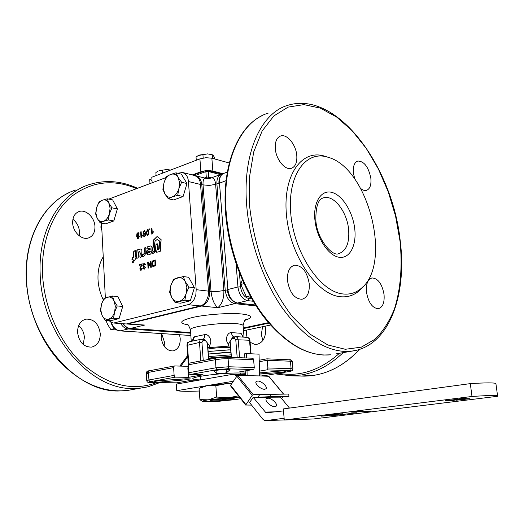 <?xml version="1.0" encoding="UTF-8"?>
<svg xmlns="http://www.w3.org/2000/svg" width="524" height="524" viewBox="0 0 524 524"><rect width="100%" height="100%" fill="white"/><g stroke="black" fill="none" stroke-linecap="round" stroke-linejoin="round"><path stroke-width="0.79" d="M137.956 238.145L138.402 238.165L139.083 236.56L138.277 235.453M137.236 236.992L138.139 238.119L138.821 236.514L138.231 235.446L137.236 236.992M144.152 233.953L144.644 233.966L145.377 232.433L144.506 231.254M145.115 232.387L144.205 231.261L143.511 232.879L144.107 233.946L145.377 232.433M147.486 234.962L148.502 234.385L148.633 232.322L147.892 230.174L147.408 230.147L146.74 232.813L147.486 234.962L148.24 234.339L148.377 232.276L147.63 230.128M138.847 233.94L138.12 233.324L137.478 233.671L137.098 235.905L138.415 234.772L139.325 236.304L138.185 238.702L137.72 238.748L136.62 236.337L136.908 233.75L137.877 232.754L139.109 233.822L138.618 234.045L138.395 233.488M137.858 238.754L136.882 236.383L137.17 233.796L138.454 232.741M137.098 235.905L138.546 234.804M138.657 233.534L138.244 233.37M141.421 236.278L141.146 231.719L140.648 231.883L141.002 237.732L142.404 235.787L142.364 235.093L141.421 236.278L142.377 235.381M141.153 231.85L140.648 231.883M140.91 231.929L141.257 237.654M152.248 232.741L151.96 228.137L151.456 228.3L151.822 234.215L153.25 232.237L153.211 231.536L152.248 232.741L153.224 231.824M151.967 228.268L151.456 228.3M151.711 228.353L152.078 234.13M149.923 229.643L149.877 228.824L149.301 229.014L149.353 229.833L149.923 229.643M149.884 228.955L149.301 229.014M149.563 229.06L149.602 229.754M143.72 235.361L144.224 236.082L144.873 235.734L145.259 233.481L143.923 234.621L143 233.088L144.152 230.678L144.644 230.632L145.744 233.042L145.456 235.656L144.021 236.704L143.229 235.577L143.72 235.361M144.166 236.71L143.229 235.577M144.054 234.634L143.262 233.134L144.152 230.678M144.362 236.082L145.135 235.774L145.259 233.481M147.441 235.59L146.484 233.029L147.951 229.545M147.742 235.538L147.303 235.584L146.222 232.983L147.368 229.558L147.827 229.512L148.338 229.853L148.895 232.106L147.742 235.538M135.192 256.308L135.447 251.022L135.087 250.57L133.751 251.402L133.476 256.943L132.31 257.716L131.93 259.406L132.186 259.884L133.338 259.937L132.127 262.963L133.096 262.675L135.873 258.358L135.926 257.16L135.192 256.308M155.038 241.197L157.187 239.396L159.086 240.83L159.584 242.54L161.012 241.662L161.104 239.606L157.089 236.507L153.139 240.333L153.021 246.208L154.514 244.629L155.038 241.197M157.816 252.024L160.298 251.271L160.619 250.747L160.691 242.651L159.158 243.529L158.562 249.568L157.613 249.791L157.462 244.223L157.2 243.752L156.067 244.079L155.477 249.142C155.255 250.872 155.576 251.906 156.44 252.247L157.816 252.024M154.318 252.679L154.528 245.271L152.831 247.426L152.654 251.042L153.198 251.631L152.55 253.184L152.844 253.551L154.318 252.679M145.796 253.459L145.816 247.223L144.336 248.081L144.1 253.295L143.655 254.153L142.561 254.494L142.201 256.243L142.463 256.708L143.851 256.302L145.796 253.459M139.567 265.327L139.528 264.627L142.233 263.814L140.308 268.812L141.139 269.618L141.873 268.183L142.397 268.111L141.166 270.227L140.701 270.273L139.79 268.95L141.578 264.731L139.567 265.327M145.462 264.463L144.965 264.712L144.08 263.782L143.307 265.282L143.923 266.225L144.539 266.015L143.661 267.934L144.166 268.688L145.069 267.371L145.587 267.351L144.035 269.31L143.137 268.072L143.628 266.696L142.777 265.452L144.048 263.172L144.493 263.127L145.462 264.463M150.977 261.201L151.351 267.22L150.788 267.384L148.299 263.317L148.587 268.026L148.063 268.183L147.696 262.183L148.259 262.013L150.742 266.081L150.453 261.358L150.977 261.201M155.215 259.937L155.595 265.976L152.746 266.284L151.927 264.017C151.888 261.83 152.477 260.618 153.696 260.389L155.215 259.937M101.518 223.119L105.344 297.783M125.216 323.878L112.968 322.981L108.651 320.544M114.507 322.83L187.959 304.686L200.299 305.924C202.775 305.269 204.832 303.52 206.456 300.678L208.139 296.112L208.519 291.842L200.548 184.455C200.26 181.186 199.186 178.691 197.332 176.968L194.542 175.494M208.48 291.134L196.186 289.674L195.838 294.724L194.142 299.361C192.504 302.243 190.441 304.018 187.959 304.686M196.186 289.674L188.437 181.533L200.548 184.455M177.577 173.215L182.666 172.52L185.234 173.948C187.088 175.697 188.155 178.219 188.437 181.533M166.115 177.525L108.756 199.107M141.611 256.57L141.821 252.064C142.05 250.334 141.735 249.293 140.884 248.946L137.164 249.915L136.862 250.426L136.502 257.985L136.862 258.443L138.231 257.612L138.487 252.129L139.174 251.5L139.744 251.389L140.046 253.4L139.869 256.95L140.229 257.408L141.611 256.57M149.491 246.077L147.454 246.837L150.912 245.88C151.829 246.437 152.163 247.662 151.908 249.568C151.934 252.62 150.984 254.337 149.065 254.71L147.696 254.893C146.779 254.343 146.451 253.125 146.707 251.225L147.034 250.262L150.152 248.926L149.825 248.278L147.113 249.031M147.192 246.797L147.087 249.031M149.753 250.989L150.034 251.435L148.77 252.516L148.659 251.323L149.753 250.989M149.923 251.016L150.034 251.435M148.77 252.516L149.438 252.502L150.296 251.474M147.454 246.837L146.825 248.566M147.833 254.906L146.989 250.826L147.296 250.308L150.172 249.417L150.414 248.966L149.825 248.278M136.502 257.985L137.124 250.465L137.426 249.961L140.877 248.972M139.869 256.95L140.308 253.439L139.744 251.389M145.941 247.282L144.598 248.121L144.1 253.295M143.655 254.153L144.362 253.334M143.917 254.192L142.829 254.533L142.201 256.243M154.383 245.337L153.093 247.466L152.654 251.042M153.185 251.265L153.46 251.671L152.55 253.184M160.822 242.71L159.42 243.575L159.172 249.044L158.196 249.679M157.613 249.791L158.458 249.719M157.324 243.811L155.942 244.767L155.477 249.142M156.578 252.26L155.739 249.182M157.187 239.396L159.348 240.876L159.204 242.075M157.089 236.507L153.401 240.378L153.165 246.142M135.316 250.623L134.013 251.441L133.738 256.983L132.271 258.24L132.33 259.858M132.284 262.924L133.6 259.976M455.906 400.257L469.923 398.738L466.078 398.672L463.648 399.098L465.07 399.196L455.906 400.257M465.214 399.065L467.794 398.666M458.579 399.275L445.721 400.572L450.928 400.683L454.295 400.251L450.738 400.153L452.284 399.943L461.421 399.367L458.579 399.275M448.348 400.238L451.642 400.179M455.919 399.354L458.808 399.281M462.653 398.659L464.14 398.535M463.223 399.085L466.137 398.607L462.974 398.495L458.821 398.941L463.223 399.085L463.17 398.672M461.375 398.613L461.88 398.633M232.198 398.378L229.492 398.895C222.405 399.825 216.661 400.212 212.266 400.061M230.409 399.622C233.37 399.164 234.595 398.81 234.077 398.561C233.069 397.991 220.421 398.744 213.975 399.766L210.307 400.683C209.797 401.45 223.375 400.722 230.409 399.622M239.756 397.513L228.084 397.821L238.459 395.869M202.5 401.528L199.906 399.635L208.336 399.819C203.495 400.585 201.576 401.168 202.592 401.561L216.694 401.495L235.761 399.57L240.667 398.659M231.746 383.575L226.984 383.568L231.896 383.352M251.612 405.118L245.717 405.019L252.208 395.345L253.249 394.683L288.816 394.035L288.901 396.524L276.037 397.166L253.197 397.316L266.048 412.886L283.477 410.895M247.014 370.579L247.151 375.662L237.261 375.656L230.606 385.264L230.599 385.88M257.736 381.027C261.542 380.882 268.059 387.033 265.937 388.795L264.476 389.273C260.677 389.463 254.101 383.247 256.229 381.511L257.736 381.027M284.132 418.276L265.832 420.595L264.22 420.3L262.721 419.089L249.581 402.563L253.197 397.316M232.918 381.839L231.549 381.551L176.758 390.688L176.319 384.079L232.754 374.306L234.385 374.503L236.514 376.507M262.969 375.983L261.712 375.086L259.629 374.837M267.843 398.188C271.681 397.945 278.362 404.345 276.141 406.166L274.733 406.657C270.901 406.938 264.162 400.474 266.389 398.679L267.843 398.188M231.195 356.464L214.65 357.361L208.624 358.154M212.233 358.75L208.65 358.54M230.671 349.79L208.139 351.506L229.126 349.816M207.949 348.991C215.731 347.779 223.244 347.229 230.481 347.333M212.502 158.366L212.22 154.757L207.517 153.892L211.997 154.659M105.953 320.341L107.512 324.264L110.754 329.458L116.832 330.015M178.894 188.607L179.562 182.542L178.029 177.328C176.11 174.368 173.621 173.411 170.555 174.466C167.523 175.802 165.342 178.56 164.005 182.732L163.344 188.699L164.818 193.873C166.678 196.86 169.147 197.862 172.226 196.886C175.298 195.609 177.518 192.845 178.894 188.607L177.715 195.314L172.226 196.886L168.315 198.773L164.818 193.873L162.872 189.341L164.005 182.732L166.671 176.464L170.555 174.466L176.005 172.822L178.029 177.328L181.605 182.241L178.894 188.607M109.405 213.759L110.079 208.094L108.835 203.148C107.217 200.306 105.069 199.317 102.396 200.201C99.75 201.347 97.818 203.856 96.593 207.727L95.931 213.307L97.13 218.213C98.702 221.076 100.824 222.104 103.51 221.298C106.182 220.198 108.154 217.689 109.405 213.759L108.389 219.962L103.51 221.298L100.195 222.89L97.13 218.213L95.617 213.844L96.593 207.727L99.108 201.891L102.396 200.201L107.256 198.799L108.835 203.148L111.959 207.838L109.405 213.759M114.625 311.996L115.319 306.18L114.035 300.9C112.372 297.763 110.164 296.499 107.42 297.115C104.702 298.012 102.711 300.403 101.46 304.293L100.772 310.018L102.01 315.252C103.621 318.402 105.809 319.706 108.56 319.168C111.311 318.33 113.335 315.939 114.625 311.996L113.57 318.16L105.154 320.282L102.01 315.252L100.444 310.378L101.46 304.293L104.034 298.339L112.405 296.034L114.035 300.9L117.238 305.951L114.625 311.996M149.687 179.123L151.999 180.629M208.768 170.588L212.855 171.066L211.86 158.189L205.912 157.711L199.913 158.864L200.875 171.761L205.074 170.798M247.099 337.377L246.332 333.618L246.404 330.153M265.072 326.21L265.727 329.589C265.589 338.701 262.118 343.705 255.312 344.615L250.099 342.283M262.583 326.74L261.286 334.698L262.93 340.397M94.955 226.617C95.008 232.584 92.794 236.383 88.307 238.02C81.613 240.293 72.816 231.85 72.659 222.792C72.646 216.943 74.794 213.189 79.104 211.532C85.936 209.069 94.765 217.591 94.955 226.617M79.229 235.807L79.524 232.06C79.111 226.748 76.904 222.49 72.901 219.274M179.555 334.771L180.23 338.602C180.322 345.493 177.924 349.606 173.038 350.942C166.534 350.851 162.578 346.351 161.169 337.443L161.366 333.585M164.156 346.259L164.438 342.021L161.608 333.598M100.281 333.742C100.235 341.078 97.366 345.532 91.674 347.104C83.775 347.189 79.072 342.27 77.559 332.36C77.65 325.149 80.441 320.734 85.923 319.129C93.953 318.906 98.741 323.78 100.281 333.742M83.172 344.464L84.397 337.541C84.05 332.583 82.137 328.6 78.679 325.601M202.474 339.257L204.589 339.644L207.347 342.899L208.559 359.451M208.716 359.418L207.858 347.667L209.502 347.569L209.351 345.598L207.347 342.899M243.346 337.122L241.033 333.297L231.47 332.609C227.2 332.177 224.338 340.312 228.569 344.13L228.719 346.095L230.37 345.938L231.261 357.335M243.156 336.945L241.033 333.297M231.431 357.348L230.16 341.163L232.512 337.535L235.152 336.683M230.16 341.163L228.569 344.13M188.319 366.577L187.834 368.005L188.411 367.9M267.581 369.237L266.709 369.898L289.969 370.547L290.827 369.911L291.102 368.673L267.856 367.966L267.581 369.237M176.483 382.821L150.453 382.546M150.755 382.546C147.997 382.468 147.84 382.179 150.296 381.675L175.494 377.136L174.577 376.618L174.125 375.387L173.621 367.612L173.909 366.407L174.61 365.935L188.306 366.328M189.197 373.972L190.114 374.509L217.368 369.603L216.445 369.053L215.986 367.769L188.745 372.728L189.197 373.972M217.368 369.603L227.534 368.798L253.105 369.518L253.983 368.844L254.264 367.547L253.609 359.733L253.131 358.58L252.365 358.226L226.885 357.152M259.203 360.23L266.893 358.835L267.194 360.283L290.42 361.213L292.261 361.652M189.334 363.145L188.483 363.63L188.201 364.848L215.384 359.7L221.809 358.894L228.078 358.711L253.609 359.733M259.57 372.898L278.31 371.215C282.639 370.861 285.161 370.861 285.868 371.202L285.862 371.326C284.827 371.876 281.886 372.341 277.039 372.734L259.603 373.946M222.34 369.616C226.787 369.309 229.368 369.348 230.082 369.734L226.597 372.63C226.027 373.265 216.543 374.018 216.288 373.448L214.152 371.169C214.342 370.619 217.074 370.101 222.34 369.616M154.279 381.813C154.645 381.308 157.357 380.85 162.414 380.444L185.902 378.813L190.435 378.904L186.013 379.762L162.944 381.839C158.071 382.225 155.183 382.225 154.285 381.832L154.279 381.813M200.378 379.913C196.042 379.815 193.592 379.481 193.035 378.904C189.767 376.828 224.776 372.466 240.83 373.023L245.258 373.284M170.837 285.587L170.123 291.717L171.61 297.285C173.51 300.625 176.044 301.975 179.221 301.339C182.385 300.383 184.69 297.783 186.131 293.538L186.858 287.303L185.306 281.683L188.948 287.047L186.131 293.538L184.867 300.193L175.173 302.636L171.61 297.285L169.625 292.143L170.837 285.587L173.608 279.2L183.236 276.548L185.306 281.683C183.348 278.362 180.787 277.058 177.623 277.779C174.499 278.801 172.232 281.401 170.837 285.587M101.584 224.39L100.805 227.016L101.898 230.494M170.477 170.103L166.743 169.54L170.634 170.045M166.743 169.54L159.001 170.647L166.743 169.54M158.183 171.014L155.883 172.553L156.08 175.599M162.433 173.175L162.23 170.11M101.702 226.702L100.805 227.016M188.948 287.047L194.397 287.702L188.679 277.268L183.236 276.548M194.397 287.702L190.33 300.763L184.867 300.193M190.33 300.763L180.649 303.186L175.173 302.636M175.494 377.136L188.476 377.359L187.834 368.005M188.476 377.359L203.057 374.771L190.114 374.509M188.745 372.728L188.201 364.848M195.157 380.817L188.758 380.732L176.771 382.821M259.518 371.13L266.709 369.898M253.105 369.518L239.612 371.87L245.225 372.007M267.856 367.966L267.194 360.283L259.242 361.711M189.446 381.806L189.361 380.738M131.57 324.343L139.803 324.939M217.853 307.686C221.999 304.162 224.01 298.444 223.886 290.525L225.209 290.191C226.348 297.848 229.558 302.335 234.837 303.651L217.853 307.686L201.576 306.049C207.026 303.959 209.751 299.034 209.751 291.285L211.021 291.436C211.991 299.309 214.27 304.726 217.853 307.686M222.53 173.975L221.488 174.197C218.22 175.429 216.687 178.645 216.903 183.858L215.619 184.31C215.043 179.241 213.353 177.184 210.543 178.134L210.537 178.14C209.954 178.612 208.323 178.658 205.657 178.278L205.657 178.278C203.672 178.055 202.801 180.322 203.05 185.057L211.021 291.436L217.401 291.475L223.886 290.525L215.619 184.31L209.305 185.463L201.799 184.756C201.275 179.942 199.349 176.981 196.022 175.861L205.781 178.304M209.351 345.598C213.058 341.163 208.938 333.552 204.602 334.626L194.502 336.801C193.435 337.246 192.799 338.668 192.596 341.065M209.502 347.569L228.719 346.095M231.47 332.609C231.785 335.242 232.663 336.67 234.11 336.893M194.502 336.801L192.734 341.039M202.932 339.251L202.932 339.257C204.137 338.805 204.701 337.26 204.602 334.626M208.768 178.501L208.251 171.453L207.052 171.368L205.847 171.597L206.391 178.429M126.959 323.747L200.299 305.924M154.698 260.814L152.798 261.81L152.504 263.86L153.375 265.773L154.993 265.426L154.966 260.854L154.993 265.426M139.823 265.255L139.79 264.666L142.24 263.932M141.008 269.644L141.408 269.65L141.873 268.183M140.825 270.279L140.052 268.982L141.578 264.731M145.194 264.6L144.454 263.795M144.054 266.225L144.532 266.205M144.297 268.688L145.069 267.371M144.172 269.316L143.399 268.111L143.628 266.696M143.733 266.709L143.039 265.485L144.624 263.159M150.991 267.325L148.299 263.317M148.318 268.111L147.696 262.183M147.958 262.223L148.318 262.111M150.453 261.358L150.742 266.081M153.408 266.533L152.746 266.284M153.008 266.316L152.189 264.05C152.157 261.849 152.746 260.644 153.958 260.428L155.222 260.048M153.493 265.786L155.255 265.465M212.855 171.066L222.995 173.706M211.86 158.189L229.289 162.99M192.288 174.931L200.875 171.761M152.137 182.784L151.783 177.243L199.913 158.864M250.937 297.298L246.352 296.761L240.758 284.453L242.285 279.849M240.758 284.453L243.981 283.635M246.352 296.761L250.131 295.844M112.405 296.034L117.893 296.591L122.74 306.455L119.079 318.592L110.662 320.695L105.154 320.282M119.079 318.592L113.57 318.16M122.74 306.455L117.238 305.951M107.256 198.799L112.653 199.893L117.369 208.886L113.813 220.945L105.619 223.846L100.195 222.89M113.813 220.945L108.389 219.962M117.369 208.886L111.959 207.838M176.005 172.822L181.369 174.151L186.97 183.524L183.092 196.52L173.706 199.945L168.315 198.773M183.092 196.52L177.715 195.314M186.97 183.524L181.605 182.241M114.658 328.515L110.754 329.458M198.445 155.497L207.517 153.892L199.408 155.065L197.784 155.87L196.042 157.095L196.277 160.252M203.174 158.019L202.906 154.456M214.637 158.955L214.539 157.678L213.327 155.517L212.22 154.757M231.248 357.158L219.078 357.551M176.758 390.688C180.603 391.389 188.116 391.5 199.297 391.009M284.29 420.019L471.986 396.471C487.065 395.45 495.586 395.247 497.571 395.869L497.643 396.282L313.529 418.971L284.29 420.019L283.301 408.923L470.316 383.627L471.986 396.471M495.973 383.994L495.887 383.47C493.883 382.644 485.355 382.69 470.316 383.627M327.697 415.48L329.825 415.185L327.697 415.48M324.972 415.801L321.834 416.121L324.965 415.761M340.783 414.641L344.943 414.209L340.783 414.641M352.757 413.325L348.958 413.443L352.816 412.964L356.733 412.833L352.75 413.259M346.357 414.006L351.041 413.488L346.357 414.006M329.059 415.499L325.135 415.624L329.052 415.434M368.693 411.615L351.421 412.1L356.909 411.589L370.664 411.209L368.693 411.615L368.654 411.235L367.717 411.176M326.649 415.715L321.107 416.187L326.649 415.715M333.939 414.89L330.022 415.015L333.834 414.536L337.862 414.399L333.932 414.825M338.818 414.281L334.915 414.405L339.1 413.881L342.991 413.764L338.812 414.222M335.111 415.466L329.524 415.918L335.111 415.466M338.065 415.146L334.233 415.27L338.059 415.087M340.063 414.726L345.768 414.124L340.063 414.726M367.71 411.117L367.75 411.471M289.49 408.085L280.451 397.14L276.037 397.166M282.849 396.825L281.624 398.561M270.744 394.081L270.823 396.629L288.901 396.524M270.823 396.629L257.873 397.284L259.681 394.664M268.773 376.291L259.655 375.918L259.026 354.165L246.555 353.569L246.673 357.984M245.324 375.629L245.193 370.894M244.846 357.912L244.734 353.739L246.555 353.569M259.655 375.918L247.151 375.662M200.306 387.799L201.34 387.223C201.72 386.758 203.705 386.221 207.308 385.612L226.984 383.568L215.842 385.677L207.308 385.612L199.113 388.441L199.906 399.635M216.687 397.041L228.084 397.821L208.336 399.819L216.687 397.041L215.842 385.677M275.31 148.75C274.904 141.775 276.698 137.511 280.7 135.965C287.047 133.718 295.981 144.683 296.781 155.405C297.246 162.499 295.405 166.809 291.259 168.355C285.056 170.464 276.076 159.578 275.31 148.75M354.787 179.077L353.399 172.953C352.894 166.285 354.375 162.302 357.84 161.025C364.265 161.287 368.601 167.064 370.854 178.363C371.411 185.116 369.898 189.131 366.328 190.415C364.58 190.802 362.713 190.173 360.741 188.535M366.453 291.992C365.922 283.929 367.789 279.246 372.053 277.949C378.099 278.382 382.101 283.91 384.046 294.527C384.636 302.662 382.736 307.385 378.354 308.688C372.368 308.204 368.398 302.636 366.453 291.992M287.473 280.595C287.073 271.897 289.438 266.768 294.56 265.216C302.197 265.504 307.09 271.674 309.239 283.733C309.71 292.543 307.293 297.717 301.988 299.269C294.455 298.89 289.615 292.661 287.473 280.595M363.309 286.392L359.313 290.676C353.772 295.549 347.294 297.54 339.873 296.663C316.778 294.324 290.296 255.633 286.53 215.626C282.443 175.579 301.647 148.862 324.454 156.113L326.406 156.748M328.371 157.364C368.359 168.269 392.469 263.349 361.475 288.167C356.097 292.883 349.809 294.802 342.617 293.918C320.229 291.541 294.593 253.898 290.892 215.03C286.883 176.116 305.4 150.08 327.52 157.108L328.371 157.364M224.488 352.534L208.323 354.041L230.868 352.318L224.488 352.534M231.064 354.846L208.506 356.582M450.522 400.303L450.575 400.709M450.876 400.271L450.928 400.683M457.675 399.412L457.727 399.819M458.028 399.38L458.081 399.792M463.524 398.64L463.583 399.052M245.861 404.561L230.606 385.264M253.249 394.683L237.811 375.472M235.793 375.61L237.293 375.643M276.744 411.792L265.046 412.087M251.815 298.85L248.802 298.503L248.514 299.872L247.597 300.625L253.223 301.261M248.802 298.503C244.302 297.337 241.551 293.433 240.549 286.798L237.948 286.982L227.868 289.523L219.477 182.955C219.261 177.728 220.787 174.505 224.049 173.274L227.331 172.095M240.549 286.798L239.416 272.906M218.927 183.413L226.086 180.623M255.535 305.034L237.176 303.042C231.575 301.614 228.281 297.213 227.298 289.844L227.868 289.523C229.014 297.2 232.224 301.7 237.503 303.023L247.597 300.625C242.33 299.276 239.114 294.73 237.948 286.982L236.069 263.749M359.471 349.456C345.807 363.957 330.657 372.577 314.02 375.322L300.724 376.055M288.292 375.806L301.123 375.027C316.208 372.538 330.205 365.077 343.109 352.652M128.976 328.286L128.229 328.961L190.684 333.192M132.926 389.496L127.489 390.452L119.59 390.95C76.209 393.183 27.287 337.6 26.508 277.648C24.746 234.824 46.557 199.231 75.574 190.042M137.543 188.273C121.313 180.787 105.101 179.594 88.916 184.71C59.946 193.847 38.219 229.8 40.138 273.253C41.134 334.076 90.344 390.635 133.685 388.461L141.578 387.983L147.637 386.882M188.136 354.814L179.856 366.079M156.604 382.625C132.585 391.566 108.036 385.474 82.956 364.344C59.801 343.115 43.78 307.516 42.496 273.089C41.35 240.785 52.917 211.932 71.513 196.467C91.595 181.376 113.289 178.763 136.594 188.633M103.248 256.786C99.409 263.166 97.667 270.764 98.021 279.587C98.407 286.635 100.156 293.375 103.267 299.793M204.412 177.964L207.491 177.066L211.395 177.833M206.908 170.28L207.805 170.438L208.251 171.453L220.381 174.597M194.948 175.606L205.847 171.597L206.476 170.28L222.071 174.053M239.632 357.689L238.171 339.519L237.248 337.279L235.23 336.663L234.621 337.096L234.379 338.268L235.767 339.703L249.516 340.246L250.636 353.766M235.944 336.624L247.21 337.384L248.586 338.032L249.941 340.371M235.767 339.703L237.189 357.584M188.725 363.355L187.461 344.969L188.005 342.631L189.282 341.766L201.131 339.264M187.481 345.283L199.5 342.454L200.823 360.931M200.037 340.096L199.5 342.454L201.923 342.27L203.004 340.646L202.565 339.519L201.884 339.192L200.037 340.096M203.004 340.646L205.722 340.81M203.24 360.466L201.923 342.27M244.734 320.419C253.518 317.472 252.529 315.33 241.774 313.987C229.938 312.815 207.674 314.269 193.965 317.151C180.033 320.465 178.022 323.046 187.926 324.88M191.253 341.347L190.474 330.153C187.264 326.937 220.761 322.116 236.245 323.668C240.293 324.022 242.573 324.618 243.097 325.456L243.136 325.974M231.549 338.851L234.379 338.268M235.813 302.767L234.837 303.651L256.105 305.931M227.311 289.975L225.209 290.191L216.903 183.858L218.947 183.636M289.969 370.547C292.189 370.671 291.881 370.999 289.045 371.516L289.294 371.477M289.045 371.516L262.878 375.891L289.137 371.516C293.767 370.651 292.032 370.54 292.936 368.955L291.102 368.673L290.42 361.213L289.936 360.112L288.986 359.785M150.296 381.675L149.379 381.171L148.934 379.972L146.753 380.725M174.125 375.387L148.934 379.972L148.482 372.381L173.621 367.612M148.554 373.566L146.307 373.18L148.482 372.381L148.777 371.195L149.491 370.737L174.518 365.955M227.534 368.798L228.418 368.103L228.706 366.767L215.986 367.769L215.384 359.7L215.652 358.449L216.347 357.964L226.827 357.152L227.599 357.519L228.078 358.711L228.706 366.767L254.264 367.547M216.347 357.964L226.827 357.152M277.039 372.734L276.914 371.339M186.013 379.762L185.948 378.813M162.944 381.839L162.853 380.411M216.288 373.448L216.058 370.416M226.597 372.63L226.348 369.413M292.942 369.066L292.254 361.534C291.514 360.008 290.506 359.418 289.228 359.772M125.937 323.891L144.716 325.044L130.397 328.443C127.64 328.181 125.282 326.609 123.323 323.74M243.306 328.024L268.399 322.666L243.306 327.998M208.493 291.272L209.751 291.285L201.799 184.756L200.561 184.677M127.614 323.583L128.249 323.839L201.576 306.049L200.915 305.741M190.644 332.57L129.913 328.397M120.723 323.55C122.701 326.845 125.203 328.646 128.229 328.961L120.186 330.867C116.145 330.33 113.23 327.592 111.448 322.666M190.133 335.426L119.721 330.821M270.463 325.05L243.529 330.729L270.482 325.07M243.352 328.581L268.812 323.157M339.414 353.3C320.053 370.396 299.767 377.057 278.552 373.284M255.496 304.968L237.176 303.042M231.549 381.551L232.217 381.557M265.832 420.595L284.277 419.934L265.956 420.582M268.517 376.094L283.432 394.048M236.776 376.121L252.208 395.345M249.627 206.43L249.411 177.505L253.727 151.881L262.118 131.026L273.856 115.942L288.082 107.119L303.868 104.617L320.334 108.121L336.663 117.075L352.161 130.764L366.237 148.377L378.413 169.062L388.297 191.954L395.574 216.176L399.989 240.863C402.491 265.517 400.716 288.921 394.539 308.623C389.646 320.983 383.188 331.148 375.177 339.12L361.331 347.15L345.329 349.285L327.88 344.995L309.9 334.07L292.458 316.765C281.434 302.289 271.858 285.58 263.736 266.618C256.753 246.856 252.051 226.794 249.627 206.43M335.877 353.916L351.362 351.204C389.122 346.665 407.122 295.339 400.238 240.994C392.673 166.94 337.332 89.761 287.676 105.363C260.854 113.046 242.036 153.859 246.791 206.607C249.83 242.278 263.199 280.281 282.004 307.562C302.112 335.203 322.784 349.816 344.019 351.401L351.362 351.204L357.316 350.084M225.641 213.713C228.621 250.819 243.339 290.204 263.886 317.066C285.888 344.242 308.197 356.824 330.821 354.807L323.387 355.036C301.929 353.576 281.152 339.316 261.057 312.258C242.278 285.547 229.08 248.291 226.25 213.229C221.822 161.392 241.053 121.011 268.209 113.132M354.768 229.06C353.006 212.279 342.644 195.308 332.033 192.439C321.402 189.315 313.057 201.95 314.904 219.851C316.594 237.719 328.116 255.424 338.786 257.205C349.488 259.242 356.68 245.874 354.768 229.06M322.391 198.242L323.917 197.738C334.063 194.863 347.071 211.984 348.624 229.466C349.6 243.123 346.2 251.212 338.425 253.74C332.76 256.747 316.909 239.606 315.854 220.355C315.71 206.129 318.396 198.589 323.917 197.738L322.633 198.131M465.181 398.823L465.227 399.157M200.659 379.861L200.41 376.311M149.982 183.597L149.707 179.208M275.152 373.854L291.364 375.859L304.313 376.134C324.553 375.813 343.043 366.885 359.778 349.357M26.207 277.871C27.281 308.656 40.184 340.502 59.939 361.894C81.22 383.502 103.739 393.02 127.489 390.452L148.266 386.732L159.643 382.658M180.911 366.112L187.769 356.706M193.232 175.167L206.397 170.313M188.28 364.082L186.976 345.178C187.487 341.386 188.096 342.735 189.092 341.805M190.435 329.648C188.732 325.463 187.651 323.708 187.212 324.369M244.053 337.168L243.097 325.456C244.217 320.636 245.389 318.507 246.608 319.064L245.219 319.902M146.766 380.738C147.159 382.33 148.449 382.933 150.637 382.559L176.647 382.834M266.906 358.835L289.176 359.772M189.184 363.152L216.255 357.984M193.009 378.564L193.035 378.904M146.759 380.634L146.314 373.193C146.393 371.621 147.421 370.809 149.392 370.756M126.71 323.983L140.262 324.972M220.899 174.407L211.028 177.964M196.022 175.861L195.249 175.704M190.644 332.602L130.188 328.463C127.221 328.155 124.778 326.57 122.858 323.701M243.431 337.129L242.592 336.244L242.887 336.821M202.939 339.257L201.923 339.192M201.308 339.224L201.884 339.192M247.21 337.384C248.789 337.633 249.699 338.615 249.935 340.338L251.048 353.785M235.23 336.663L235.859 336.618M85.045 319.352L85.923 319.129M78.305 211.834L79.104 211.532M26.207 277.838C24.648 238.453 42.988 204.557 69.175 192.636M190.847 335.484L119.989 330.886C115.614 330.258 112.608 327.441 110.957 322.457M218.927 183.348C218.718 178.422 220.204 175.147 223.388 173.516M194.764 175.553L182.666 172.52M125.419 323.891L112.968 322.981M211.572 154.501L212.364 154.79M266.146 399.026L266.389 398.679M245.291 374.522L233.396 374.267M497.571 395.869L495.887 383.47M268.714 376.166L283.569 394.048M230.534 385.834L245.749 405.098M240.411 374.418L240.3 373.009M280.7 135.965L279.954 136.247M357.84 161.025L357.322 161.196M372.053 277.949L371.496 278.08M294.56 265.216L293.741 265.426M225.634 213.628C221.685 166.285 237.32 127.627 261.889 115.752M361.475 288.167L359.313 290.676M327.52 157.108L324.454 156.113"/></g></svg>

